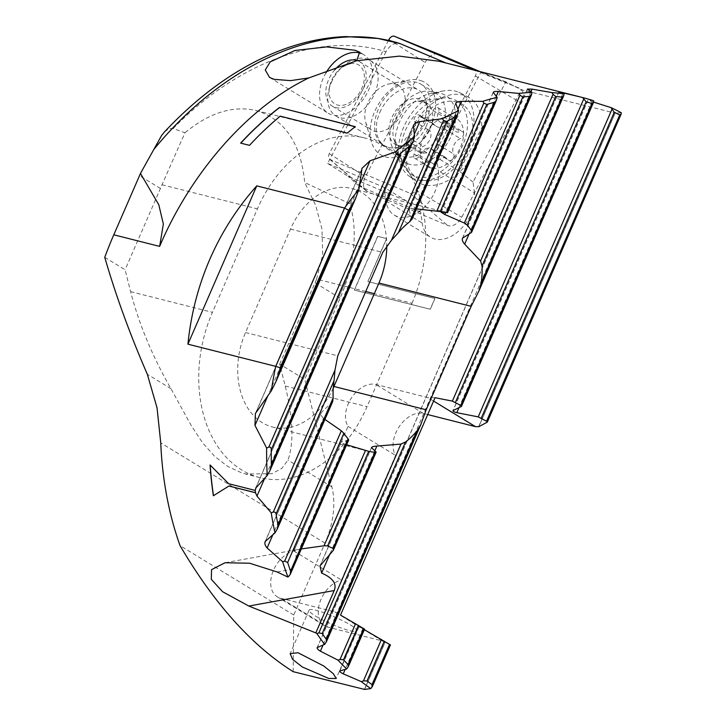 <?xml version="1.0" encoding="UTF-8"?>
<svg xmlns="http://www.w3.org/2000/svg" width="726" height="726" viewBox="0 0 726 726"><rect width="100%" height="100%" fill="white"/><g stroke="black" fill="none" stroke-linecap="round" stroke-linejoin="round"><path stroke-width="0.54" stroke-dasharray="3.63 2.72" d="M458.732 92.238A48.896 32.715 121.4 0 1 460.284 92.973A48.896 32.715 121.4 0 1 465.874 149.402A48.896 32.715 121.4 0 1 413.593 178.696A48.896 32.715 121.4 0 1 409.4 176.364A48.896 32.715 121.4 0 1 399.881 162.279A48.896 32.715 121.4 0 1 443.404 90.95A48.896 32.715 121.4 0 1 458.732 92.238M418.893 83.136A35.864 23.994 121.4 0 1 421.026 84.225A35.864 23.994 121.4 0 1 423.73 125.789A35.864 23.994 121.4 0 1 385.787 146.534A35.864 23.994 121.4 0 1 383.664 145.445A35.864 23.994 121.4 0 1 380.959 103.872A35.864 23.994 121.4 0 1 418.893 83.136M420.554 183.642A49.495 33.115 -58.6 0 0 473.479 153.994A49.495 33.115 -58.6 0 0 467.816 96.867A49.495 33.115 -58.6 0 0 466.246 96.131A49.495 33.115 -58.6 0 0 414.464 123.747A49.495 33.115 -58.6 0 0 416.307 181.282A49.495 33.115 -58.6 0 0 420.554 183.642M388.437 40.456L329.323 153.685A5.091 3.412 -58.6 0 0 329.522 159.139A5.091 3.412 -58.6 0 0 330.13 159.52L410.226 193.352A5.091 3.412 -58.6 0 0 415.744 190.185L475.358 75.985A5.091 3.412 -58.6 0 0 474.849 70.304M480.095 71.629L519.272 88.173A13.041 8.721 121.4 0 1 521.341 103.119L461.727 217.319A13.041 8.721 121.4 0 1 447.615 225.432L367.519 191.6A13.041 8.721 121.4 0 1 365.968 190.629A13.041 8.721 121.4 0 1 365.45 176.654L425.073 62.454A13.041 8.721 121.4 0 1 438.994 54.268M309.085 610.103A26.082 3.929 -156.5 0 1 316.454 610.403A26.082 3.929 23.5 0 1 343.144 620.921A26.082 3.929 23.5 0 1 356.92 630.903A26.082 3.929 23.5 0 1 349.551 630.595A26.082 3.929 -156.5 0 1 322.852 620.086A26.082 3.929 -156.5 0 1 309.085 610.103L290.155 653.645M422.432 81.194A42.38 28.35 -58.6 0 0 409.155 80.078A42.38 28.35 -58.6 0 0 371.431 141.897A42.38 28.35 -58.6 0 0 383.31 156.126A42.38 28.35 121.4 0 0 429.148 129.763A42.38 28.35 121.4 0 0 422.432 81.194M396.995 84.679A26.082 17.451 -58.6 0 0 388.827 83.989A26.082 17.451 -58.6 0 0 365.614 122.032A26.082 17.451 -58.6 0 0 371.376 129.999A26.082 17.451 -58.6 0 0 372.919 130.789A26.082 17.451 121.4 0 0 400.516 115.706A26.082 17.451 121.4 0 0 398.547 85.468A26.082 17.451 121.4 0 0 396.995 84.679M334.922 69.642A26.082 17.451 -58.6 0 0 332.408 106.223A26.082 17.451 -58.6 0 0 333.96 107.012A26.082 17.451 121.4 0 0 361.548 91.93A26.082 17.451 121.4 0 0 359.579 61.692A26.082 17.451 121.4 0 0 358.027 60.902A26.082 17.451 -58.6 0 0 357.038 60.53M394.345 215.132A34.231 22.905 121.4 0 0 396.378 216.166A34.231 22.905 -58.6 0 0 425.735 205.776A34.231 22.905 -58.6 0 0 438.35 170.855L474.55 192.934A34.231 22.905 121.4 0 1 461.936 227.855A34.231 22.905 121.4 0 1 432.569 238.255A34.231 22.905 -58.6 0 1 430.536 237.211L394.345 215.132A34.231 22.905 121.4 0 1 385.996 200.966L384.118 187.372L406.869 201.256L420.69 212.228L422.187 223.054A34.231 22.905 -58.6 0 0 430.536 237.211M325.992 72.781A34.231 22.905 -58.6 0 0 328.161 113.174A34.231 22.905 -58.6 0 0 332.499 114.989A34.231 22.905 -58.6 0 0 367.256 92.846A34.231 22.905 -58.6 0 0 363.826 54.74A34.231 22.905 -58.6 0 0 361.212 53.461M593.714 100.805L588.078 100.079L453.133 410.435M593.578 102.112L587.951 100.088L452.933 410.617M621.247 112.73L615.113 113.138L478.988 426.207M505.85 81.811L480.939 72.056L436.471 157.233L459.222 171.118L505.85 81.811L521.286 89.697L615.113 113.138L479.033 426.18M480.939 72.056L439.203 61.293M427.705 414.564L423.476 413.493A26.082 17.451 -58.6 0 0 399.109 426.788A26.082 17.451 -58.6 0 0 395.625 455.429L341.447 580.01A26.082 17.451 -58.6 0 0 320.22 601.337A26.082 17.451 -58.6 0 0 324.84 625.839A26.082 17.451 -58.6 0 0 328.143 627.219L382.33 640.922L385.025 642.401L364.579 689.419M293.168 671.677L293.749 615.013L325.012 543.13A81.503 54.523 -58.6 0 0 331.855 486.865L304.775 379.389L340.122 298.114A130.399 87.247 -58.6 0 0 349.85 203.716L359.043 186.092L420.69 212.228M474.55 192.934L473.043 182.081L521.286 89.697M354.433 290.101L377.792 236.367L386.659 238.609L367.973 281.597L434.965 298.531L430.291 309.285L354.433 290.101L430.191 309.222L434.865 298.468L367.973 281.597M289.13 576.335L292.242 569.184C296.752 558.494 297.333 552.35 293.985 550.725L301.335 548.92M348.707 439.983L341.293 441.934L293.985 550.725M293.912 550.617L341.293 441.934C340.957 442.361 342.182 443.105 344.968 444.176L346.629 444.748M364.588 629.152L359.152 626.565L339.859 670.933M364.361 629.687L359.152 626.565M390.443 644.924L385.007 642.347L364.534 689.428M333.27 388.002A69.687 50.711 -75.8 0 1 272.667 427.06A69.687 50.711 -75.8 0 1 245.533 332.526L290.509 229.08A69.687 50.711 -75.8 0 1 351.792 188.506A69.687 50.711 -75.8 0 1 386.767 245.488M411.814 219.606L409.273 210.349C409.509 209.324 411.279 208.807 414.591 208.798L416.461 208.916M455.774 103.146L409.273 210.068L455.756 103.455M324.93 419.428L323.497 418.312L272.84 534.817M323.497 418.312C321.191 415.989 320.52 413.983 321.473 412.286L265.035 541.805M265.353 541.351L321.473 412.286L332.308 402.168L276.588 530.316M104.753 257.34L125.099 269.754L130.607 291.643C138.993 324.114 152.442 356.466 170.964 388.7L191.355 425.772L202.363 442.488L214.578 456.309L227.728 466.428L241.858 472.953L245.479 473.987L271.851 473.706L281.788 468.433L287.977 460.093C294.039 442.869 293.123 418.167 285.218 385.987L279.701 364.089L304.775 379.389M164.602 131.769L168.986 128.665L173.151 128.511L184.976 132.749L161.998 184.776A130.399 87.247 121.4 0 1 160.437 188.479L125.099 269.754M445.973 62.999L447.225 63.525M173.151 128.511C239.117 61.156 321.391 31.581 386.014 51.709C390.098 44.93 394.762 42.217 399.999 43.578M386.014 51.709L327.68 163.45L384.118 187.372M436.471 157.233L438.35 170.855M473.043 182.081L459.222 171.118M327.68 163.45L348.099 176.345L406.869 201.256M359.043 186.092L348.099 176.345M349.85 203.716L304.702 182.525C300.873 143.222 284.656 119.218 256.069 110.506C232.919 105.315 209.215 112.73 184.976 132.749M293.749 615.013L180.039 545.625M279.701 364.089L315.039 282.813A130.399 87.247 -58.6 0 0 316.609 279.111L365.732 291.525M316.6 279.111L322.707 254.572L321.999 229.271L315.746 205.531L304.702 182.525M412.023 303.232A121.841 88.672 104.2 0 0 364.579 137.931A121.841 88.672 104.2 0 0 257.412 208.888L212.437 312.334A121.841 88.672 104.2 0 0 259.881 477.626A121.841 88.672 104.2 0 0 367.047 406.669L412.023 303.232L374.298 293.694M433.567 401.061L427.923 397.621L375.905 384.471A26.082 17.451 -58.6 0 0 351.538 397.757A26.082 17.451 -58.6 0 0 348.053 426.398L293.876 550.989A26.082 17.451 -58.6 0 0 272.658 572.306A26.082 17.451 -58.6 0 0 277.268 596.808A26.082 17.451 -58.6 0 0 280.572 598.197L334.759 611.891L382.33 640.922M348.053 426.398L395.625 455.429M293.876 550.989L341.447 580.01M334.759 611.891L340.521 615.067M435.037 397.703L427.923 397.621M367.864 281.534L386.559 238.545L377.792 236.367M377.692 236.304L354.324 290.046M240.642 143.113L249.508 145.354M280.227 116.169L347.228 133.103M249.562 145.481A317.689 231.204 -75.8 0 1 280.29 116.296M347.291 133.23A317.689 231.204 -75.8 0 1 355.359 126.814L355.304 126.678M228.654 483.707L210.05 464.958M255.352 490.386L228.772 483.661M213.508 495.713L229.017 485.975M453.677 157.533A4.075 2.723 -58.6 0 0 453.705 153.985A9.783 6.543 121.4 0 1 453.777 145.463A9.783 6.543 121.4 0 1 460.393 138.602A4.075 2.723 -58.6 0 0 463.152 135.744A4.075 2.723 -58.6 0 0 463.596 133.802A28.114 18.812 121.4 0 1 460.556 147.178A28.114 18.812 121.4 0 1 452.507 159.293A4.075 2.723 -58.6 0 0 453.677 157.533M438.159 148.068A4.075 2.723 -58.6 0 0 438.195 144.519A9.783 6.543 121.4 0 1 438.268 135.998A9.783 6.543 121.4 0 1 444.884 129.137A4.075 2.723 -58.6 0 0 447.643 126.279A4.075 2.723 -58.6 0 0 447.053 122.113A4.075 2.723 -58.6 0 0 444.956 122.05A9.783 6.543 121.4 0 1 439.929 121.914A9.783 6.543 121.4 0 1 438.513 111.922A9.783 6.543 121.4 0 1 438.531 111.886A4.075 2.723 -58.6 0 0 437.95 107.711A4.075 2.723 -58.6 0 0 433.113 110.506A4.075 2.723 -58.6 0 0 433.113 110.515A9.783 6.543 121.4 0 1 433.095 110.552A9.783 6.543 121.4 0 1 421.497 117.249A9.783 6.543 121.4 0 1 419.991 115.743A4.075 2.723 -58.6 0 0 419.365 115.116A4.075 2.723 -58.6 0 0 414.528 117.902A4.075 2.723 -58.6 0 0 414.501 121.46A9.783 6.543 121.4 0 1 414.428 129.972A9.783 6.543 121.4 0 1 407.812 136.842A4.075 2.723 -58.6 0 0 405.054 139.701A4.075 2.723 -58.6 0 0 405.643 143.866A4.075 2.723 -58.6 0 0 407.74 143.92A9.783 6.543 121.4 0 1 412.767 144.066A9.783 6.543 121.4 0 1 414.174 154.057A9.783 6.543 121.4 0 1 414.165 154.084A4.075 2.723 -58.6 0 0 414.156 154.103A4.075 2.723 -58.6 0 0 414.746 158.268A4.075 2.723 -58.6 0 0 419.583 155.473A9.783 6.543 121.4 0 1 419.601 155.428A9.783 6.543 121.4 0 1 431.19 148.721A9.783 6.543 121.4 0 1 432.705 150.237A4.075 2.723 -58.6 0 0 433.331 150.863A4.075 2.723 -58.6 0 0 438.159 148.068M463.596 133.802A4.075 2.723 -58.6 0 0 462.562 131.578A4.075 2.723 -58.6 0 0 460.465 131.515A9.783 6.543 121.4 0 1 455.438 131.379A9.783 6.543 121.4 0 1 454.031 121.387A9.783 6.543 121.4 0 1 454.04 121.351A4.075 2.723 -58.6 0 0 454.049 121.342A4.075 2.723 -58.6 0 0 453.46 117.176A4.075 2.723 -58.6 0 0 452.942 116.959A28.114 18.812 121.4 0 1 463.596 133.802M423.167 137.731A28.114 18.812 121.4 0 1 431.208 125.616A28.114 18.812 121.4 0 1 452.942 116.959A4.075 2.723 -58.6 0 0 448.632 119.971A4.075 2.723 -58.6 0 0 448.623 119.981A9.783 6.543 121.4 0 1 448.614 120.017A9.783 6.543 121.4 0 1 437.016 126.714A9.783 6.543 121.4 0 1 435.5 125.208A4.075 2.723 -58.6 0 0 434.874 124.582A4.075 2.723 -58.6 0 0 431.208 125.616A4.075 2.723 -58.6 0 0 430.046 127.368A4.075 2.723 -58.6 0 0 430.01 130.925A9.783 6.543 121.4 0 1 429.937 139.437A9.783 6.543 121.4 0 1 423.322 146.307A4.075 2.723 -58.6 0 0 420.563 149.166A4.075 2.723 -58.6 0 0 420.127 151.108A28.114 18.812 121.4 0 1 423.167 137.731M410.716 133.72A43.197 28.904 121.4 0 1 461.936 104.099A43.197 28.904 121.4 0 1 468.161 148.24A43.197 28.904 121.4 0 1 416.942 177.852A43.197 28.904 121.4 0 1 410.716 133.72M405.38 130.462A43.197 28.904 121.4 0 1 442.415 98.092A43.197 28.904 121.4 0 1 456.6 100.85A43.197 28.904 121.4 0 1 462.825 144.982A43.197 28.904 121.4 0 1 411.606 174.594A43.197 28.904 121.4 0 1 402.667 163.241A43.197 28.904 121.4 0 1 405.38 130.462M438.531 111.886A4.075 2.723 -58.6 0 0 438.531 111.877L454.04 121.351M452.507 159.293A28.114 18.812 121.4 0 1 430.772 167.942A28.114 18.812 121.4 0 1 420.127 151.108A4.075 2.723 -58.6 0 0 421.153 153.331A4.075 2.723 -58.6 0 0 423.249 153.395A9.783 6.543 121.4 0 1 428.286 153.531A9.783 6.543 121.4 0 1 429.692 163.522A9.783 6.543 121.4 0 1 429.674 163.55A4.075 2.723 -58.6 0 0 429.674 163.568A4.075 2.723 -58.6 0 0 430.255 167.733A4.075 2.723 -58.6 0 0 430.772 167.942A4.075 2.723 -58.6 0 0 435.092 164.938A4.075 2.723 -58.6 0 0 435.101 164.92A9.783 6.543 121.4 0 1 435.11 164.893A9.783 6.543 121.4 0 1 446.708 158.186A9.783 6.543 121.4 0 1 448.214 159.702A4.075 2.723 -58.6 0 0 448.84 160.328A4.075 2.723 -58.6 0 0 452.507 159.293M379.852 112.367A32.597 21.807 121.4 0 1 418.512 90.015A32.597 21.807 121.4 0 1 425.708 99.97A32.597 21.807 121.4 0 1 423.204 123.32A32.597 21.807 121.4 0 1 396.695 147.523A32.597 21.807 121.4 0 1 384.544 145.672A32.597 21.807 121.4 0 1 379.852 112.367M331.247 82.71A32.597 21.807 121.4 0 1 343.561 65.839A32.597 21.807 121.4 0 1 369.906 60.358A32.597 21.807 121.4 0 1 374.598 93.663A32.597 21.807 121.4 0 1 335.938 116.015A32.597 21.807 121.4 0 1 328.769 90.078A32.597 21.807 121.4 0 1 331.247 82.71M350.431 63.561A22.824 15.264 121.4 0 1 361.893 88.236A22.824 15.264 121.4 0 1 339.659 105.406A22.824 15.264 121.4 0 1 329.813 85.722A22.824 15.264 121.4 0 1 331.546 80.568A22.824 15.264 121.4 0 1 340.158 68.752A22.824 15.264 121.4 0 1 343.135 66.538M419.583 155.473A4.075 2.723 -58.6 0 0 419.583 155.455L435.101 164.92M407.368 163.522A39.14 26.181 121.4 0 1 396.396 150.373A39.14 26.181 121.4 0 1 431.226 93.291A39.14 26.181 121.4 0 1 443.495 94.326A39.14 26.181 121.4 0 1 449.693 139.174A39.14 26.181 121.4 0 1 407.368 163.522M401.124 155.89A35.864 23.994 121.4 0 1 398.991 154.801A35.864 23.994 121.4 0 1 396.287 113.229A35.864 23.994 121.4 0 1 434.221 92.483A35.864 23.994 121.4 0 1 436.353 93.581A35.864 23.994 121.4 0 1 439.058 135.145A35.864 23.994 121.4 0 1 401.124 155.89M410.226 193.352L447.615 225.432M415.744 190.185L461.727 217.319M475.358 75.985L521.341 103.119M475.067 70.358L519.272 88.173M388.945 39.485L425.073 62.454M329.323 153.685L365.45 176.654M330.13 159.52L367.519 191.6M413.366 125.707L256.033 487.545M414.383 134.047L264.727 478.234M348.516 440.137L289.62 575.591M376.068 452.008L333.316 550.335M371.53 447.624L320.465 565.073M344.968 444.176L299.266 549.273M374.716 450.991L330.067 553.666M364.488 629.115L347.836 667.394M362.818 628.807L345.168 669.417M390.343 644.888L371.966 687.141M290.509 229.08L382.747 252.394M245.533 332.526L337.762 355.84M331.855 486.865L287.977 460.093M160.437 188.479L139.492 175.701M385.996 200.966L422.187 223.054M325.012 543.13L160.755 442.896M170.964 388.7L147.333 374.271M340.122 298.114L315.039 282.813M285.218 385.987L367.047 406.669M130.607 291.643L212.437 312.334M161.998 184.767L257.412 208.888M593.569 102.266L461.264 406.542M592.044 101.64L458.995 407.631M562.904 93.4L323.034 645.078M563.812 95.46L477.908 293.023M421.425 422.922L325.883 642.646M558.911 91.912L317.316 647.547M530.969 91.621L469.159 233.781M527.439 89.071L462.634 238.11M531.659 94.171L471.564 232.384M496.257 96.213L445.728 212.428M493.281 92.383L441.163 212.255M496.666 99.417L447.407 212.7M457.979 109.009L414.591 208.798M457.979 113.147L411.905 219.125M413.666 139.819L269.201 472.082M359.66 184.658L267.74 396.069M356.738 195.512L274.419 384.844M361.739 169.212L255.96 412.486M621.147 114.073L487.119 422.314M328.143 627.219L280.572 598.197M423.476 413.493L375.905 384.471M277.042 571.943L292.242 569.184M438.195 144.519L453.705 153.985M444.956 122.05L460.465 131.515M395.734 120.434A25.764 17.242 121.4 0 1 417.822 101.123A25.764 17.242 121.4 0 1 430.001 129.092A25.764 17.242 121.4 0 1 410.961 147.741A25.764 17.242 121.4 0 1 394.109 139.982A25.764 17.242 121.4 0 1 395.734 120.434M426.108 126.687A25.909 17.333 121.4 0 1 405.044 145.917A25.909 17.333 121.4 0 1 391.659 117.975A25.909 17.333 121.4 0 1 411.388 99.063A25.909 17.333 121.4 0 1 428.104 108.129A25.909 17.333 121.4 0 1 426.108 126.687M433.113 110.515L448.623 119.981M419.991 115.743L435.5 125.208M414.501 121.46L430.01 130.925M407.812 136.842L423.322 146.307M407.74 143.92L423.249 153.395M414.165 154.084L429.674 163.55M444.884 129.137L460.393 138.602M432.705 150.237L448.214 159.702M399.881 162.279L396.396 150.373L398.991 154.801L383.664 145.445M443.404 90.95L431.226 93.291L436.353 93.581L421.026 84.225M460.284 92.973L467.816 96.867M329.522 159.139L365.968 190.629M409.4 176.364L416.307 181.282M356.92 630.903L336.229 678.492M365.614 122.032L371.431 141.897M388.827 83.989L409.155 80.078M332.408 106.223L371.376 129.999M359.624 52.181L363.826 54.74M255.643 488.171L413.457 125.226M319.985 565.908L371.503 447.407M339.677 671.069L359.043 626.529M364.379 689.5L384.898 642.301M447.08 212.591L351.792 188.506M367.946 451.145L272.667 427.06M269.518 77.392L328.161 113.174M359.579 61.692L398.547 85.468M259.881 477.626L245.479 473.987M364.579 137.931L256.069 110.506M462.353 238.473L527.366 88.953M441.018 212.31L493.253 92.184M255.389 413.511L362.002 168.332M317.108 647.737L558.811 91.866M478.779 426.389L614.958 113.202M277.268 596.808L324.84 625.839M297.442 549.591L225.033 562.75M447.053 122.113L462.562 131.578M439.929 121.914L455.438 131.379M456.6 100.85L461.936 104.099M425.708 99.97L428.104 108.129C426.924 104.88 425.554 102.91 423.993 102.23L417.822 101.123L442.415 98.092M402.667 163.241L394.109 139.982L397.912 144.964C399.236 146.035 401.614 146.353 405.044 145.917L396.695 147.523M419.365 115.116L434.874 124.582M437.95 107.711L453.46 117.176M412.767 144.066L428.286 153.531M414.746 158.268L430.255 167.733M411.606 174.594L416.942 177.852M369.906 60.358L418.512 90.015M340.158 68.752L343.561 65.839M335.938 116.015L384.544 145.672M329.813 85.722L328.769 90.078M421.497 117.249L437.016 126.714M405.643 143.866L421.153 153.331M431.19 148.721L446.708 158.186M433.331 150.863L448.84 160.328"/><path stroke-width="1.09" d="M474.849 70.304A5.091 3.412 -58.6 0 0 474.55 70.15L394.454 36.318A5.091 3.412 -58.6 0 0 394.418 36.3A5.091 3.412 -58.6 0 0 388.945 39.485L388.437 40.456M438.994 54.268A13.041 8.721 121.4 0 1 439.085 54.305A13.041 8.721 121.4 0 1 439.176 54.341L480.095 71.629M346.629 444.748L368.717 451.336L327.617 545.87L333.098 548.475L333.316 550.335L319.985 565.908L321.627 573.068C332.789 577.923 336.982 583.749 334.232 590.537L315.81 632.909L248.836 606.056L222.564 591.699L211.302 579.321L211.565 569.647L225.033 562.75L249.626 563.231L277.042 571.943L287.941 577.079A317.852 231.322 -75.8 0 1 282.65 561.733L267.123 547.967C264.954 545.389 264.364 543.184 265.353 541.351L265.035 541.805M367.946 451.145L368.717 451.336A69.687 50.711 104.2 0 0 374.943 452.234L376.141 452.126L333.316 550.335M298.041 652.756L323.605 665.905L333.307 673.692L336.229 678.492L328.733 678.465L302.325 666.985L292.605 659.371L290.155 653.645L298.041 652.756M357.038 60.53A26.082 17.451 -58.6 0 0 334.922 69.642M356.72 60.73L308.822 77.927L290.618 80.631L274.065 79.334L269.518 77.392L265.253 69.968L270.244 61.873L294.874 50.502L326.7 46.9L355.168 50.285L359.624 52.181L356.711 60.73L399.445 56.129L439.203 61.293L582.624 97.547A317.852 231.322 -75.8 0 1 593.714 100.805L593.569 102.266L591.989 103.528L460.72 405.435L452.362 401.115L435.037 397.703L340.521 615.067L364.588 629.152L348.308 666.604L346.683 668.955A317.852 231.322 -75.8 0 1 337.989 660.143L320.384 651.177C317.816 649.588 316.799 648.382 317.316 647.547L317.108 647.737M361.212 53.461A34.231 22.905 -58.6 0 0 359.488 52.925A34.231 22.905 -58.6 0 0 325.992 72.781M308.822 77.927C244.925 108.737 189.214 176.409 159.647 246.395L113.791 234.807L139.492 175.701A130.399 87.247 121.4 0 0 140.463 173.432L158.785 204.741L163.359 224.035L159.647 246.395M255.643 488.171L267.25 475.457A317.852 231.322 -75.8 0 1 266.651 448.051L254.98 425.409L255.389 413.511L271.315 390.878A317.852 231.322 -75.8 0 1 275.717 366.358L187.925 344.169C190.92 314.367 198.234 286.017 209.896 259.1C221.63 232.22 237.248 207.808 256.759 185.874L344.541 208.063A317.852 231.322 -75.8 0 1 358.844 189.577L362.002 168.332L370.051 160.773L395.425 151.888A317.852 231.322 -75.8 0 1 414.61 136.542L413.366 125.707C413.929 123.91 416.071 122.549 419.782 121.632L442.57 118.692A317.852 231.322 -75.8 0 1 458.578 110.661L455.756 103.455C456.055 102.312 457.915 101.604 461.328 101.313L482.844 101.304A317.852 231.322 -75.8 0 1 497.083 97.348L493.281 92.383C493.417 91.667 495.096 91.367 498.317 91.485L518.972 93.445A317.852 231.322 -75.8 0 1 531.958 92.383L527.439 89.071L532.058 89.126L552.05 92.61A317.852 231.322 -75.8 0 1 564.02 93.863L558.911 91.912L580.7 97.057M413.457 125.226L413.366 125.707M593.578 102.112L610.965 107.593A317.852 231.322 -75.8 0 1 621.247 112.73L621.147 114.073L619.732 114.962L486.565 421.216L478.216 416.887L456.799 412.667C454.34 412.059 453.042 411.379 452.933 410.617L461.264 406.542L460.72 405.435M280.227 116.169A317.852 231.322 104.2 0 0 249.508 145.354L240.642 143.113A317.852 231.322 -75.8 0 1 279.437 107.502L355.304 126.678A317.852 231.322 104.2 0 0 347.228 133.103L280.227 116.169M364.579 689.419L293.168 671.677C251.686 645.505 213.979 603.487 180.039 545.625A317.852 231.322 -75.8 0 1 160.755 442.896L157.025 407.767L147.333 374.271C130.063 334.622 115.87 295.645 104.753 257.34A317.852 231.322 -75.8 0 1 113.791 234.807M364.534 689.428L370.859 688.593A317.852 231.322 -75.8 0 1 361.357 681.641L343.235 673.846C340.576 672.503 339.45 671.532 339.859 670.933L339.677 671.069M339.859 670.933L346.683 668.955M317.316 647.547L324.667 644.352A317.852 231.322 -75.8 0 1 316.854 633.535L315.81 632.909M265.353 541.351L274.991 532.893A317.852 231.322 -75.8 0 1 271.215 512.792L256.959 496.103L255.498 492.745L228.899 486.021L213.38 495.758A317.852 231.322 -75.8 0 1 210.05 464.958L228.654 483.707L255.253 490.431L256.033 487.545M255.498 492.745L255.253 490.431M479.033 426.18L478.815 426.688L475.494 426.643L427.705 414.564M287.941 577.079L290.237 574.457L290.563 571.053A314.594 228.953 -75.8 0 1 287.668 562.505L284.656 561.116L282.65 561.733M376.068 452.008L371.53 447.624C371.739 446.835 373.509 446.318 376.848 446.082L400.979 444.067L318.868 632.89L316.854 633.535M327.617 545.87L324.041 545.77L301.335 548.92M364.361 629.687L390.443 644.924L372.402 686.415L370.859 688.593M361.357 681.641L363.427 680.897L367.029 680.924A314.594 228.953 104.2 0 0 372.048 684.6L371.966 687.141M355.586 623.679L340.031 659.462L343.489 659.816A314.594 228.953 104.2 0 0 348.081 664.49L348.308 666.604M610.965 107.593L614.296 112.258A314.594 228.953 -75.8 0 1 619.732 114.962M478.815 426.688L487.318 422.133L621.147 114.073M582.624 97.547L586.118 101.812A314.594 228.953 -75.8 0 1 591.989 103.528M461.464 406.36L593.569 102.266M340.031 659.462L337.989 660.143M355.486 198.688L350.304 207.954A314.594 228.953 -75.8 0 0 348.598 210.286L344.541 208.063L275.717 366.358L280.136 367.755A314.594 228.953 -75.8 0 0 279.519 370.75L275.989 381.513L355.486 198.688L358.844 189.577M395.425 151.888L396.287 153.912C397.331 155.291 398.52 155.337 399.835 154.057A314.594 228.953 -75.8 0 1 410.145 145.572L413.067 141.479L414.61 136.542M271.315 390.878L275.989 381.513M267.25 475.457L270.108 470.276L271.388 464.676A314.594 228.953 -75.8 0 1 271.234 449.821C271.361 447.779 270.544 446.88 268.792 447.134L266.651 448.051M348.598 210.286L280.136 367.755M442.57 118.692L443.532 120.489L446.735 121.442A314.594 228.953 -75.8 0 1 455.256 117.04L457.571 114.372L458.578 110.661M274.991 532.893L277.314 528.945L277.976 524.762A314.594 228.953 -75.8 0 1 276.052 513.99C275.789 512.411 274.855 511.785 273.248 512.111L271.215 512.792M386.767 245.488A69.687 50.711 -75.8 0 1 378.927 283.04L333.951 386.477A69.687 50.711 -75.8 0 1 333.27 388.002M277.314 528.945L332.708 401.542L333.152 397.875A69.687 50.711 -75.8 0 1 334.078 380.533L334.967 370.169L337.762 355.84L382.747 252.394L391.45 240.261L398.347 232.728A69.687 50.711 -75.8 0 1 409.727 221.766L411.905 219.125M416.461 208.916L440.265 211.547A69.687 50.711 -75.8 0 1 446.49 212.446L441.163 212.255L444.829 214.497L464.368 223.045L467.117 225.033A69.687 50.711 -75.8 0 1 471.346 230.514L471.564 232.384L462.634 238.11C461.827 239.653 462.498 241.658 464.658 244.136L480.567 261.024L482.055 265.907A69.687 50.711 -75.8 0 1 481.129 283.24L478.906 291.026L471.165 306.354L426.189 409.791L420.744 424.783L416.869 431.053A69.687 50.711 -75.8 0 1 405.489 442.007L400.979 444.067M482.844 101.304L483.834 103.038L486.819 104.471A314.594 228.953 -75.8 0 1 494.379 102.302L446.49 212.446L447.525 212.718L496.357 100.406L497.083 97.348M518.972 93.445L519.961 95.17L522.793 96.994A314.594 228.953 -75.8 0 1 529.671 96.386L531.659 94.171L531.414 95.015L471.564 232.384M348.516 440.137L348.09 438.749A69.687 50.711 -75.8 0 1 343.861 433.268L341.32 430.799L324.93 419.428M494.379 102.302L496.357 100.406M531.659 94.171L531.958 92.383M552.05 92.61L553.03 94.362L555.708 96.513A314.594 228.953 -75.8 0 1 562.051 97.148L563.812 95.46L564.02 93.863M479.033 290.718L563.812 95.46M324.667 644.352L326.391 641.766L326.31 639.316A314.594 228.953 -75.8 0 1 322.19 633.562L318.868 632.89M164.602 131.769L161.689 135.345L140.463 173.432M153.785 149.502C225.686 61.592 324.286 19.239 399.999 43.578L445.973 62.999M164.312 132.087C199.886 94.226 237.765 67.318 277.94 51.364C300.836 42.344 323.469 37.416 345.857 36.59L377.874 38.451L399.999 43.578M187.925 344.169L256.759 185.874M487.318 422.133L486.565 421.216M475.494 426.643L433.567 401.061M355.186 126.769L279.437 107.502M279.492 107.629A317.689 231.204 104.2 0 0 240.787 143.149M210.186 465.094A317.689 231.204 104.2 0 0 213.498 495.686M228.899 486.021L255.643 492.7M343.135 66.538A22.824 15.264 121.4 0 1 350.431 63.561M474.55 70.15L475.067 70.358M394.454 36.318L439.176 54.341M248.836 606.056L334.232 590.537M419.782 121.632L414.383 134.047M264.727 478.234L256.959 496.103M374.943 452.234L333.098 548.475M365.468 450.492L324.041 545.77M376.848 446.082L374.716 450.991M330.067 553.666L321.627 573.068M381.44 639.461L363.427 680.897M384.317 641.149L367.029 680.924M389.553 644.343L372.048 684.6M358.472 625.376L343.489 659.816M363.699 628.571L348.081 664.49M345.168 669.417L343.235 673.846M378.927 283.04L471.165 306.354M333.951 386.477L426.189 409.791M365.732 291.525L374.298 293.694M614.296 112.258L481.338 418.022M611.891 109.463L478.216 416.887M586.118 101.812L455.483 402.249M458.995 407.631L456.799 412.667M583.577 99.344L452.362 401.115M563.185 92.765L562.904 93.4M323.034 645.078L320.384 651.177M334.967 370.169L273.248 512.111M443.532 120.489L391.45 240.261M348.09 438.749L290.563 571.053M343.861 433.268L287.668 562.505M341.32 430.799L284.656 561.116M272.84 534.817L267.123 547.967M416.869 431.053L326.31 639.316M405.489 442.007L322.19 633.562M562.051 97.148L481.129 283.24M555.708 96.513L482.055 265.907M553.03 94.362L480.567 261.024M532.058 89.126L530.969 91.621M469.159 233.781L464.658 244.136M333.152 397.875L277.976 524.762M334.078 380.533L276.052 513.99M529.671 96.386L471.346 230.514M522.793 96.994L467.117 225.033M519.961 95.17L464.368 223.045M498.317 91.485L496.257 96.213M445.728 212.428L444.829 214.497M486.819 104.471L440.265 211.547M483.834 103.038L436.807 211.184M461.328 101.313L457.979 109.009M455.256 117.04L409.727 221.766M446.735 121.442L398.347 232.728M410.145 145.572L271.388 464.676M399.835 154.057L271.234 449.821M396.287 153.912L268.792 447.134M370.051 160.773L359.66 184.658M267.74 396.069L254.98 425.409M350.304 207.954L279.519 370.75M394.418 36.3L439.085 54.305M290.237 574.457L348.707 439.983M326.391 641.766L420.735 424.783M411.814 219.606L457.571 114.372M270.108 470.276L413.067 141.479"/></g></svg>
